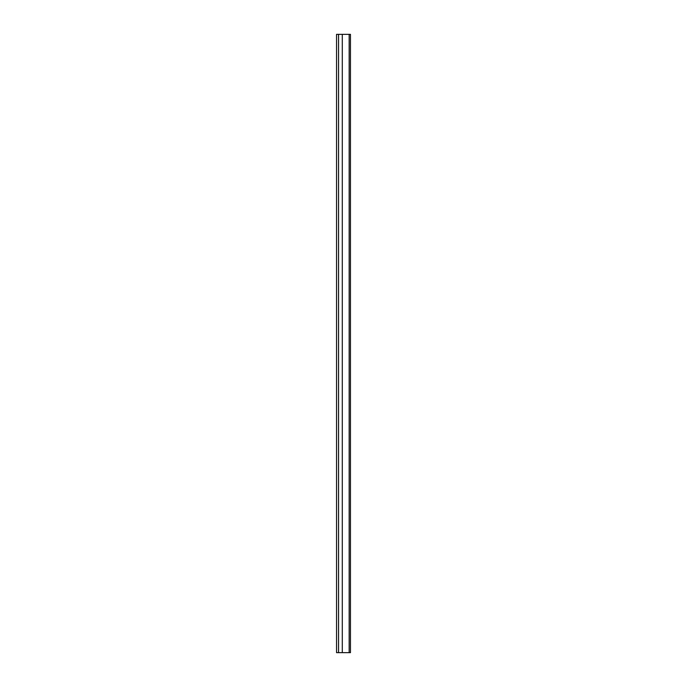 <?xml version="1.0" encoding="UTF-8"?>
<svg xmlns="http://www.w3.org/2000/svg" width="687" height="687" viewBox="0 0 687 687"><rect width="100%" height="100%" fill="white"/><g stroke="black" fill="none" stroke-linecap="round" stroke-linejoin="round"><path stroke-width="1.03" d="M342.289 652.65L350.456 652.65L350.456 34.35L336.544 34.35L336.544 652.65L342.289 652.65L342.289 34.35M349.159 652.65L349.159 34.35M338.554 34.35L338.554 652.65M336.544 652.65L336.544 34.35"/></g></svg>
